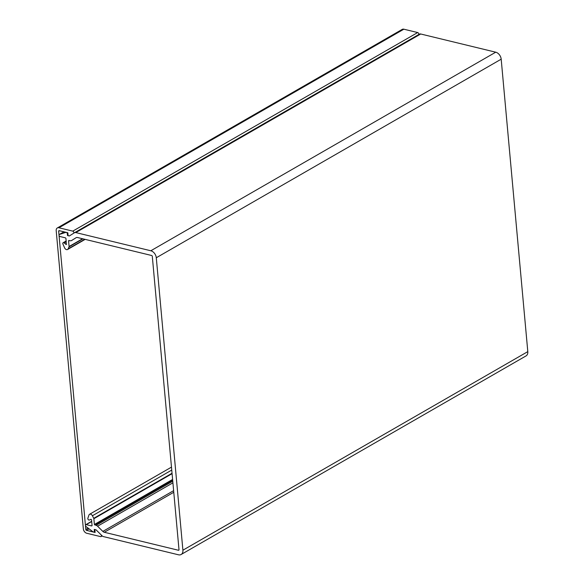 <?xml version="1.0" encoding="UTF-8"?>
<svg xmlns="http://www.w3.org/2000/svg" width="584" height="584" viewBox="0 0 584 584"><rect width="100%" height="100%" fill="white"/><g stroke="black" fill="none" stroke-linecap="round" stroke-linejoin="round"><path stroke-width="0.88" d="M89.089 528.863L86.483 530.36L95.112 532.455L94.849 529.557L96.083 529.856L100.937 534.667A1.248 0.869 60.1 0 1 101.083 536.55A1.248 0.869 60.1 0 1 100.565 536.608L86.753 533.258A3.957 2.752 60.1 0 1 83.337 528.892L56.195 230.651A3.957 2.752 60.1 0 1 57.305 227.972A3.957 2.752 60.1 0 1 58.947 227.782L72.766 231.133A1.248 0.869 60.1 0 1 73.766 232.155A1.248 0.869 60.1 0 1 73.511 233.344L69.335 235.965L68.102 235.666L67.839 232.768L59.21 230.673A0.788 0.547 -119.9 0 0 58.663 231.249L85.804 529.484L88.133 528.148M86.483 530.36A0.788 0.547 60.1 0 1 85.804 529.484M57.305 227.972L402.208 29.39A3.957 2.752 60.1 0 1 403.851 29.2L417.669 32.551A1.248 0.869 60.1 0 1 418.619 33.441A1.248 0.869 60.1 0 1 418.567 34.624M74.496 232.731L419.4 34.149A3.168 2.205 -119.9 0 1 420.714 33.996L495.728 52.195L150.825 250.77L75.81 232.578A3.168 2.205 60.1 0 0 74.496 232.731A3.168 2.205 60.1 0 0 74.445 232.761L69.335 235.965L67.489 235.513L67.248 232.906L65.992 232.322L59.459 234.418A1.161 0.81 -119.9 0 0 60.028 236.535L65.284 237.812A0.788 0.547 60.1 0 1 65.97 238.688L66.342 244.55L64.182 242.937A1.27 0.883 60.1 0 0 63.152 242.718A1.27 0.883 60.1 0 0 62.933 244.09L64.605 247.85A2.533 1.767 -119.9 0 0 66.518 249.623A2.533 1.767 -119.9 0 0 67.569 249.499A2.533 1.767 -119.9 0 0 68.116 248.879L69.043 246.849L82.95 238.841M91.703 521.497L86.249 524.636L91.505 525.914A0.788 0.547 60.1 0 0 92.053 525.337L91.549 519.796L90.965 519.293L89.403 520.015A1.27 0.883 60.1 0 1 88.921 520.052A1.27 0.883 60.1 0 1 87.877 518.183L88.929 515.088A2.533 1.767 -119.9 0 1 89.542 514.3L171.484 467.127M71.591 240.528L71.54 240.557A3.168 2.205 60.1 0 0 71.591 240.528L76.11 237.695A3.168 2.205 60.1 0 1 76.161 237.666A3.168 2.205 60.1 0 1 77.475 237.513L151.621 255.493A0.788 0.547 60.1 0 1 152.3 256.369L178.996 549.683A0.788 0.547 60.1 0 1 178.448 550.259L104.302 532.272A3.168 2.205 60.1 0 1 102.842 531.411L97.586 526.206A3.168 2.205 60.1 0 0 96.126 525.337L94.389 524.49L93.863 518.709A0.788 0.547 60.1 0 0 93.747 518.329L92.403 515.752A2.533 1.767 -119.9 0 0 89.542 514.3M86.249 524.636A1.161 0.81 -119.9 0 0 86.052 526.571L93.265 532.002L95.061 531.841M150.825 250.77A6.336 4.409 60.1 0 1 156.286 257.756L182.901 550.201A6.336 4.409 60.1 0 1 181.128 554.501A6.336 4.409 60.1 0 1 178.5 554.8L103.477 536.608A3.168 2.205 60.1 0 1 102.017 535.74L96.083 529.856L94.236 529.411L94.382 532.228M82.57 238.746L69.087 246.506A0.788 0.547 60.1 0 1 69.043 246.849M69.087 246.506L68.562 240.732L70.226 240.71A3.168 2.205 60.1 0 0 71.54 240.557M419.4 34.149A3.168 2.205 -119.9 0 0 419.349 34.179L74.548 232.702M182.901 550.201L527.805 351.626L501.189 59.181A6.336 4.409 -119.9 0 0 495.728 52.195M527.805 351.626A6.336 4.409 60.1 0 1 526.031 355.919L181.128 554.501M67.489 235.513L68.058 235.184M59.524 230.753L58.663 231.249M417.669 32.551L72.766 231.133M403.851 29.2L58.947 227.782M84.782 239.287L68.116 248.879M501.189 59.181L156.286 257.756M420.714 33.996L75.81 232.578M59.349 234.469L63.941 231.826L59.459 234.418M68.562 240.732L69.08 240.433M178.448 550.259L178.974 549.953M173.769 492.276L104.302 532.272M102.842 531.411L173.623 490.655M172.915 482.837L97.586 526.206M94.389 524.49L172.601 479.457M172.076 473.675L93.863 518.709M93.747 518.329L172.039 473.252M171.747 470.069L92.403 515.752M91.505 525.914L92.031 525.615M94.469 532.017L95.046 531.681M65.948 244.47L66.466 244.17M64.182 242.937L66.248 241.747M172.762 481.209L96.126 525.337M172.667 480.179L94.798 525.016M95.053 531.783L94.462 532.119M101.083 536.55L102.2 535.908M67.569 249.499L85.154 239.374M91.688 521.286L85.768 524.695M63.152 242.718L66.175 240.98"/></g></svg>

